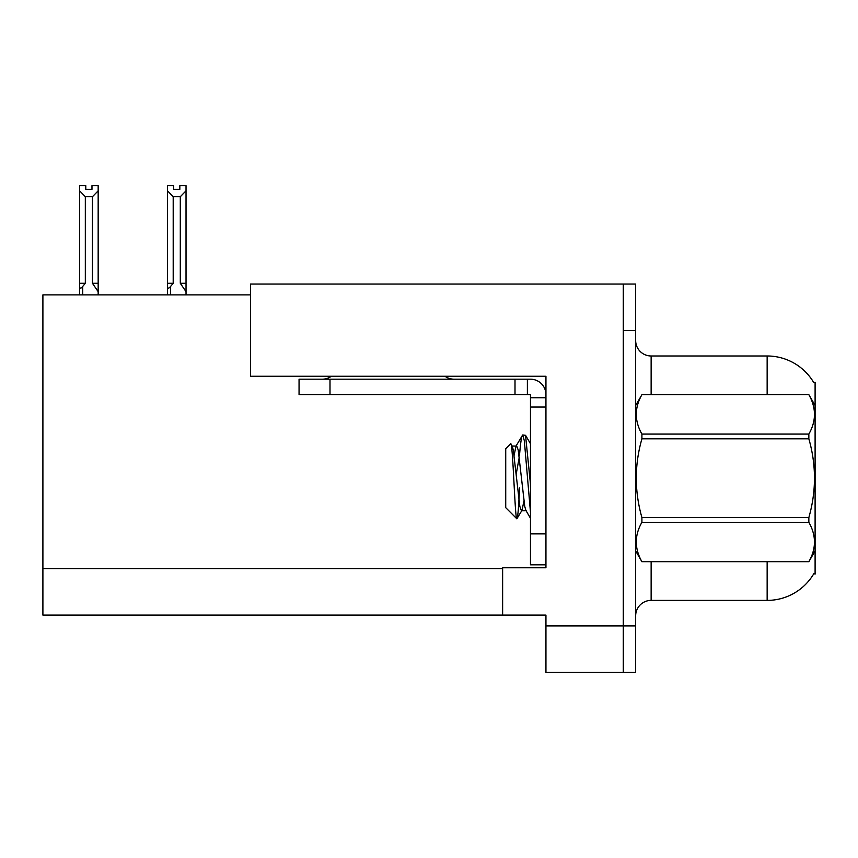 <?xml version="1.0" encoding="UTF-8"?>
<svg xmlns="http://www.w3.org/2000/svg" width="858" height="858" viewBox="0 0 858 858"><rect width="100%" height="100%" fill="white"/><g stroke="black" fill="none" stroke-linecap="round" stroke-linejoin="round"><path stroke-width="1.29" d="M250.493 294.884L42.9 294.884L42.9 615.089L502.627 615.089L502.627 567.76L545.945 567.76L545.945 533.88L530.469 533.88L530.469 564.811L545.945 564.811L545.945 376.254L250.493 376.254L250.493 284.062L623.283 284.062L623.283 672.329L545.945 672.329L545.945 625.922L623.283 625.922L623.283 672.329L635.66 672.329L635.66 625.922L623.283 625.922L623.283 330.469L635.66 330.469L635.66 625.922M502.627 615.089L545.945 615.089L545.945 625.922M813.577 382.282L815.1 382.282L815.1 574.099L813.856 573.637A54.14 54.14 0 0 1 767.149 600.396L651.136 600.396A15.465 15.465 0 0 0 635.66 615.862M767.149 394.659L767.149 355.984A54.14 54.14 0 0 1 813.695 382.475A54.14 54.14 0 0 0 767.149 355.984L651.136 355.984A15.465 15.465 0 0 1 635.66 340.519A15.465 15.465 0 0 0 651.136 355.984L651.136 394.659M623.283 284.062L635.66 284.062L635.66 330.469M173.659 185.682L173.659 189.35L179.837 189.35L173.659 189.35M186.025 294.884L186.025 291.666L180.298 283.279L180.298 196.718L173.198 196.718L173.198 283.279L170.56 286.465C168.618 288.856 167.589 288.706 167.471 286.004L167.471 294.884M186.025 185.682L186.025 190.819L180.298 196.718M180.298 283.279L186.025 283.279L186.025 291.666L186.025 190.819M173.198 283.279L167.471 283.279L167.471 286.004L167.471 185.671L173.659 185.671M173.198 196.718L167.471 190.819M179.837 189.35L179.837 185.671L186.025 185.671M91.978 185.682L98.166 185.682L98.166 190.819L92.439 196.718L85.328 196.718L85.328 283.279L79.601 283.279L79.601 294.884M91.978 189.35L85.789 189.35L91.978 189.35L91.978 185.671M85.328 196.718L79.601 190.819L79.601 185.682L85.789 185.682L85.789 189.35M85.328 283.279L82.7 286.465C80.749 288.856 79.719 288.706 79.601 286.004L79.601 283.279L79.601 286.004M79.601 190.819L79.601 283.279L79.601 190.819M98.166 190.819L98.166 283.279L92.439 283.279L92.439 196.718M98.166 283.279L98.166 291.666L92.439 283.279M98.166 291.666L98.166 294.884M331.338 376.254A15.465 15.465 0 0 1 322.265 379.193M444.991 376.254A15.465 15.465 0 0 0 454.064 379.193M545.945 397.758L530.469 397.758L530.469 394.659L299.056 394.659L299.056 379.193L530.469 379.193A15.465 15.465 0 0 1 545.945 394.669M530.469 564.811L545.945 564.811M527.38 394.659L527.38 379.193M545.945 407.035L530.469 407.035L530.469 397.758M530.469 533.88L530.469 407.035M515.004 394.659L515.004 379.193M815.1 405.491L808.847 394.659L641.913 394.701L808.847 394.659C816.333 407.882 816.333 421.01 808.847 434.073L808.847 438.813L641.913 438.813C634.427 465.004 634.427 491.248 641.913 517.567L641.913 522.308C634.427 535.371 634.427 548.498 641.913 561.679L808.847 561.679C816.333 548.605 816.333 535.478 808.847 522.308L641.913 522.308M641.913 517.567L808.847 517.567C816.344 491.248 816.344 465.004 808.847 438.813M808.847 517.567L808.847 522.308M815.1 550.89L808.847 561.722M635.66 550.89L641.913 561.722M635.66 405.491L641.913 394.701C634.427 407.775 634.427 420.903 641.913 434.073L641.913 438.813M530.469 512.205L524.335 440.765L522.704 434.974L525.536 435.338L530.469 484.094M519.498 455.598C520.57 442.31 521.643 435.435 522.704 434.974L516.012 446.074L514.103 455.362M526.383 510.778L521.471 510.778L519.841 506.413L513.288 449.967L512.205 446.074L510.628 443.822L505.727 448.723L505.727 507.657L516.848 518.79L522.029 510.306L523.927 501.018M510.628 443.822C512.891 440.304 514.929 520.12 516.848 518.79C517.76 518.318 518.65 508.054 519.519 487.998M519.262 457.196L516.194 474.142M641.913 561.679L808.847 561.679M641.913 434.073L808.847 434.073M512.205 446.074L516.012 446.074M530.469 518.253L525.836 510.306L524.753 506.413L518.2 449.967L516.559 445.602M42.9 568.682L502.627 568.682M651.136 561.722L651.136 600.396M767.149 600.396L767.149 561.722M635.971 404.965A15.465 2.681 0 0 1 635.66 404.429M170.56 286.465L170.56 294.884M82.7 286.465L82.7 294.884M329.998 394.659L329.998 379.193M530.469 443.715L525.568 435.317"/></g></svg>

